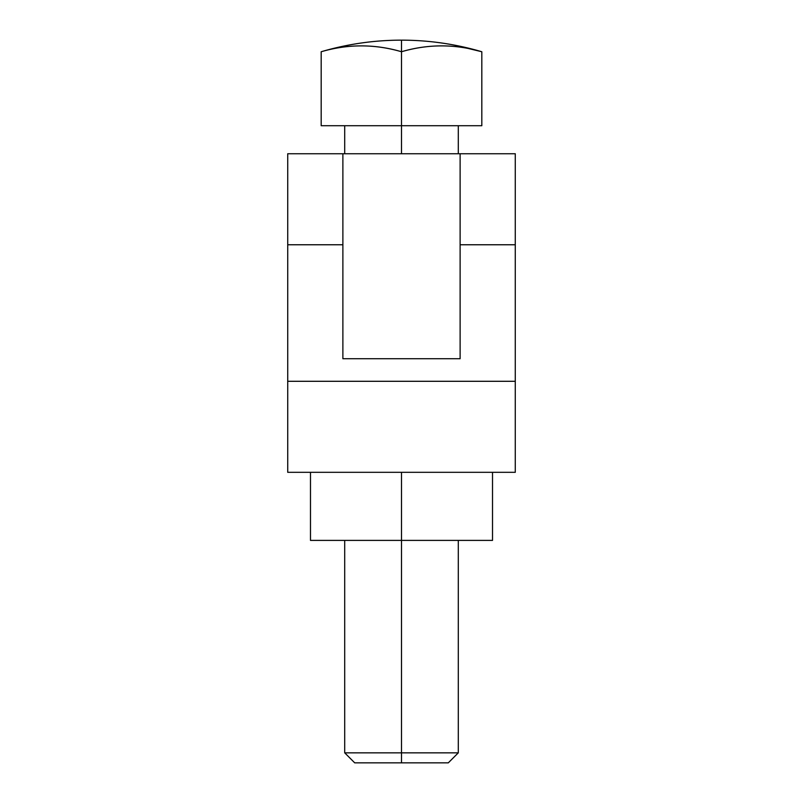 <?xml version="1.0" encoding="UTF-8"?>
<svg xmlns="http://www.w3.org/2000/svg" width="803" height="803" viewBox="0 0 803 803"><rect width="100%" height="100%" fill="white"/><g stroke="black" fill="none" stroke-linecap="round" stroke-linejoin="round"><path stroke-width="1.2" d="M467.517 48.3L481.82 51.743L481.82 125.71L321.18 125.71L401.5 125.71L401.5 153.744L401.5 125.71L481.82 125.71L481.82 51.743L481.82 125.71L401.5 125.71L401.5 51.743A278.25 196.745 90 0 1 481.82 51.743A278.25 196.745 90 0 0 401.5 51.743L401.5 125.71L321.18 125.71L321.18 51.743A278.25 196.745 -90 0 1 401.5 51.743A278.25 196.745 -90 0 0 321.18 51.743A278.25 196.745 -90 0 1 401.5 51.743C374.73 43.934 347.95 43.934 321.18 51.743C347.398 44.035 374.168 40.17 401.5 40.15L401.5 153.744M458.292 540.399L458.292 752.843L448.285 762.85L401.5 762.85L401.5 752.843L458.292 752.843L401.5 752.843L401.5 472.315L401.5 540.399L492.52 540.399L492.52 472.315L492.52 540.399L310.48 540.399L310.48 472.315L310.48 540.399L401.5 540.399L401.5 752.843L344.708 752.843L401.5 752.843L401.5 762.85L354.715 762.85L344.708 752.843L344.708 540.399M287.725 244.764L287.725 153.744L287.725 244.764L342.881 244.764L342.881 358.72L460.119 358.72L460.119 244.764L515.275 244.764L515.275 153.744L342.881 153.744L515.275 153.744L515.275 244.764L460.119 244.764L460.119 358.72L342.881 358.72L342.881 153.744L342.881 244.764L287.725 244.764L287.725 153.744L460.119 153.744L460.119 244.764L460.119 153.744L515.275 153.744L515.275 472.315L287.725 472.315L287.725 381.295L287.725 472.315L287.725 381.295L515.275 381.295L515.275 472.315L287.725 472.315L515.275 472.315L515.275 244.764L460.119 244.764L460.119 358.72L342.881 358.72L342.881 244.764L287.725 244.764L287.725 381.295L515.275 381.295L287.725 381.295L287.725 244.764L287.725 381.295M401.5 762.85L448.285 762.85L354.715 762.85L401.5 762.85L401.5 540.399L310.48 540.399L310.48 472.315M401.5 40.15C428.832 40.17 455.602 44.035 481.82 51.743C455.05 43.934 428.27 43.934 401.5 51.743A278.25 196.745 90 0 1 481.82 51.743A278.25 196.745 90 0 0 401.5 51.743A278.25 196.745 -90 0 0 321.18 51.743M515.275 244.764L515.275 381.295M401.5 472.315L401.5 540.399L492.52 540.399L492.52 472.315M431.623 752.843L371.377 752.843M342.881 244.764L342.881 153.744M460.119 244.764L460.119 153.744M458.292 153.744L458.292 125.71M344.708 153.744L344.708 125.71"/></g></svg>

